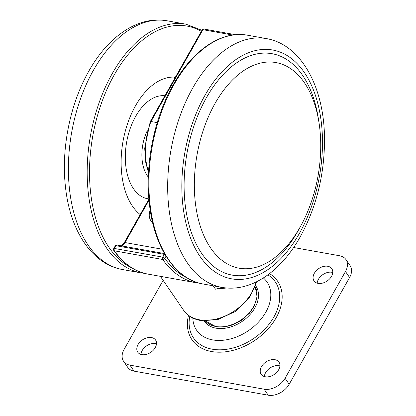 <?xml version="1.0" encoding="UTF-8"?>
<svg xmlns="http://www.w3.org/2000/svg" width="416" height="416" viewBox="0 0 416 416"><rect width="100%" height="100%" fill="white"/><g stroke="black" fill="none" stroke-linecap="round" stroke-linejoin="round"><path stroke-width="0.62" d="M164.861 277.139L196.316 282.781A126.36 74.272 -79.8 0 1 162.698 259.485L114.4 250.827A126.36 74.272 100.2 0 0 148.018 274.118L164.861 277.139M226.72 287.981L215.472 289.177L213.158 285.802M215.472 289.177A133.099 78.234 100.2 0 0 221.853 287.357M232.721 35.043L202.94 29.702L150.998 121.519L157.217 122.632M148.554 171.564A48.558 28.543 100.2 0 1 150.998 121.519L150.228 121.664L144.721 148.169L145.444 161.221L148.491 172.749M150.207 210.132A18.533 12.875 -34.4 0 0 152.61 222.581M318.75 121.269A112.486 66.118 100.2 0 0 273.151 53.919A112.486 66.118 100.2 0 0 206.45 97.651A112.486 66.118 100.2 0 0 201.75 253.51A112.486 66.118 100.2 0 0 297.866 231.187A112.486 66.118 100.2 0 0 299.608 228.015M299.967 227.386A104.458 61.402 100.2 0 0 279.76 63.461A104.458 61.402 100.2 0 0 215.077 103.376A104.458 61.402 100.2 0 0 196.336 209.706A104.458 61.402 100.2 0 0 242.965 268.679A104.458 61.402 100.2 0 0 299.967 227.386M164.887 95.753A52.229 30.701 100.2 0 0 135.684 116.34A52.229 30.701 100.2 0 0 126.214 168.938A52.229 30.701 100.2 0 0 148.886 198.921M175.401 77.168A72.446 42.583 100.2 0 0 135.517 105.778A72.446 42.583 100.2 0 0 140.187 214.557M175.126 77.657A72.446 42.583 100.2 0 0 173.654 77.085M151.481 337.553A10.785 7.488 145.6 0 1 155.548 340.002A10.785 7.488 145.6 0 1 153.369 350.142A10.785 7.488 145.6 0 1 141.814 354.63A10.785 7.488 145.6 0 1 137.748 352.18A10.785 7.488 145.6 0 1 139.927 342.04A10.785 7.488 145.6 0 1 151.481 337.553M140.92 354.416A10.785 7.488 145.6 0 1 155.589 343.554A10.785 7.488 145.6 0 1 156.478 343.767M327.751 266.276A10.785 7.488 145.6 0 1 331.817 268.726A10.785 7.488 145.6 0 1 329.644 278.866A10.785 7.488 145.6 0 1 318.089 283.358A10.785 7.488 145.6 0 1 314.023 280.909A10.785 7.488 145.6 0 1 316.196 270.769A10.785 7.488 145.6 0 1 327.751 266.276M317.195 283.145A10.785 7.488 145.6 0 1 331.859 272.277A10.785 7.488 145.6 0 1 332.753 272.49M274.903 359.684A10.785 7.488 145.6 0 1 278.97 362.133A10.785 7.488 145.6 0 1 276.796 372.273A10.785 7.488 145.6 0 1 265.242 376.761A10.785 7.488 145.6 0 1 261.175 374.312A10.785 7.488 145.6 0 1 263.349 364.172A10.785 7.488 145.6 0 1 274.903 359.684M264.347 376.548A10.785 7.488 145.6 0 1 279.011 365.685A10.785 7.488 145.6 0 1 279.906 365.898M293.592 247.515L339.612 255.762A16.848 11.705 145.6 0 1 345.961 259.589A16.848 11.705 145.6 0 1 345.478 271.513L285.08 378.264A16.848 11.705 145.6 0 1 264.118 389.199L129.958 365.144A16.848 11.705 145.6 0 1 123.604 361.317A16.848 11.705 145.6 0 1 124.093 349.393L163.145 280.368M345.961 259.589L350.069 265.59A16.848 11.705 145.6 0 1 349.586 277.514L289.188 384.264A16.848 11.705 145.6 0 1 268.221 395.2L134.066 371.145A16.848 11.705 145.6 0 1 127.712 367.318L123.604 361.317M160.384 276.338L183.596 310.248A42.12 29.26 -34.4 0 0 199.482 319.81A42.12 29.26 -34.4 0 0 256.043 282.048M166.031 256.173L164.783 258.378A124.675 73.284 100.2 0 0 187.101 277.904M149.001 200.19L125.029 242.554L162.12 249.205M148.907 199.139L124.249 242.726A1.685 0.697 -150.5 0 1 125.029 242.554A9.724 5.715 -79.8 0 1 121.82 245.924M164.476 253.573L117 245.06A1.685 0.988 100.2 0 0 116.022 245.721A1.685 0.697 -150.5 0 0 115.237 245.887L113.677 248.648A1.685 0.697 29.5 0 1 114.457 248.477L162.755 257.14L164.32 254.379L116.022 245.721L114.457 248.477A1.685 0.988 100.2 0 0 114.4 250.827A1.685 1.18 -35.3 0 1 113.771 250.453C123.219 263.692 134.638 271.586 148.018 274.118M165.105 254.644A1.685 0.697 -150.5 0 0 164.32 254.379A1.685 0.988 -79.8 0 1 164.679 253.926M162.698 259.485A1.685 0.988 -79.8 0 1 162.755 257.14A1.685 0.697 29.5 0 1 164.783 258.378A1.685 1.18 144.7 0 1 162.698 259.485M204.079 29.094A1.685 0.988 100.2 0 0 203.923 29.042A1.685 0.988 100.2 0 0 202.94 29.702A1.685 0.697 -150.5 0 0 202.16 29.874L150.244 121.638M173.982 84.604A126.36 74.272 100.2 0 0 150.738 209.612A126.36 74.272 100.2 0 0 203.024 283.982C175.547 279.469 154.315 247.588 149.505 204.953C144.565 165.604 153.847 118.524 173.196 84.776C192.582 50.014 221.775 30.259 247.624 35.235A126.36 74.272 100.2 0 0 173.982 84.604M192.764 87.974A126.36 74.272 100.2 0 0 169.52 212.976A126.36 74.272 100.2 0 0 221.806 287.352C250.817 292.672 280.894 271.502 300.144 236.959C316.618 206.903 324.74 173.841 324.506 137.764C324.007 87.412 301.564 44.694 266.406 38.6A126.36 74.272 100.2 0 0 192.764 87.974M204.922 95.415A116.251 68.333 100.2 0 0 200.065 256.49A116.251 68.333 100.2 0 0 299.395 233.423A116.251 68.333 100.2 0 0 304.247 72.348A116.251 68.333 100.2 0 0 204.922 95.415M147.28 130.692A34.492 20.275 100.2 0 0 148.314 177.076M201.323 31.351A124.675 73.284 100.2 0 0 114.296 74.781A124.675 73.284 100.2 0 0 132.096 268.039M201.921 30.3L185.916 24.17A126.36 74.272 100.2 0 0 112.268 73.538A126.36 74.272 100.2 0 0 89.024 198.546A126.36 74.272 100.2 0 0 141.31 272.917L122.528 269.547C91.359 264.103 69.841 229.741 65.447 186.675C61.116 148.496 70.127 103.834 88.795 71.193C108.04 36.65 138.117 15.48 167.133 20.8A126.36 74.272 100.2 0 0 93.486 70.169A126.36 74.272 100.2 0 0 70.242 195.177A126.36 74.272 100.2 0 0 122.528 269.547M269.563 273.624A51.865 36.031 145.6 0 1 271.981 324.142A51.865 36.031 145.6 0 1 211.541 351.53A51.865 36.031 145.6 0 1 188.49 315.39M189.795 316.326A49.572 34.434 -34.4 0 0 212.207 349.185A49.572 34.434 -34.4 0 0 269.859 323.154A49.572 34.434 -34.4 0 0 267.904 274.867M192.837 318.058A42.671 29.64 -34.4 0 0 212.696 339.914A42.671 29.64 -34.4 0 0 260.926 319.296A42.671 29.64 -34.4 0 0 263.375 277.956M204.121 320.918A31.216 21.684 -34.4 0 0 216.003 328.177A31.216 21.684 -34.4 0 0 249.553 315.073A31.216 21.684 -34.4 0 0 255.632 285.657M205.369 320.986A30.326 21.065 -34.4 0 0 215.717 326.472A30.326 21.065 -34.4 0 0 247.348 314.74A30.326 21.065 -34.4 0 0 255.242 286.842L257.072 296.821L253.874 306.842L249.314 313.352L241.488 320.268L232.445 324.969L224.708 326.919L216.174 326.794L205.364 320.98M349.586 277.514L345.478 271.513M289.188 384.264L285.08 378.264M268.221 395.2L264.118 389.199M134.066 371.145L129.958 365.144M183.596 310.248C187.465 315.708 193.066 319.114 200.398 320.46L217.984 319.509L235.581 311.36L249.465 297.84L256.599 281.778M202.16 29.874A1.685 1.685 0 0 1 203.923 29.042L235.529 34.71M124.249 242.726L121.451 245.856M117 245.06A1.685 1.685 0 0 0 115.237 245.887M199.69 283.254L196.316 282.781M113.677 248.648A1.685 1.685 0 0 0 113.771 250.453M203.024 283.982L221.806 287.352M247.624 35.235L266.406 38.6M185.916 24.17L167.133 20.8M144.685 273.39L141.31 272.917"/></g></svg>
